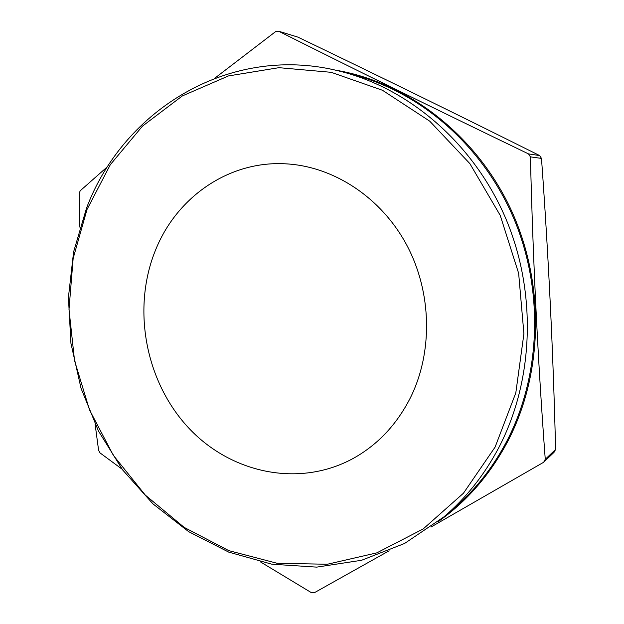 <?xml version="1.0" encoding="UTF-8"?>
<svg xmlns="http://www.w3.org/2000/svg" width="624" height="624" viewBox="0 0 624 624"><rect width="100%" height="100%" fill="white"/><g stroke="black" fill="none" stroke-linecap="round" stroke-linejoin="round"><path stroke-width="0.94" d="M155.789 249.46C131.843 307.367 144.893 379.961 187.356 426.543C229.687 473.117 299.06 488.514 353.98 458.008C378.089 444.389 396.895 424.304 410.405 397.753C433.118 351.983 431.878 292.024 406.606 244.811C381.233 197.629 334.246 166.85 287.063 163.909C229.866 159.955 177.2 196.544 155.789 249.46C131.843 307.367 144.893 379.961 187.356 426.543C229.687 473.117 299.06 488.514 353.98 458.008C378.089 444.389 396.895 424.304 410.405 397.753C433.118 351.983 431.878 292.024 406.606 244.811C381.233 197.629 334.246 166.85 287.063 163.909C229.866 159.955 177.2 196.544 155.789 249.46M495.105 447.08L515.806 392.894L523.91 333.762L518.645 273.32L500.222 215.389L469.88 163.636L429.725 121.165L382.481 90.277L331.188 72.314L278.905 67.681L228.478 75.925L182.333 95.932L142.467 126.134L110.354 164.642L87.04 209.422L73.156 258.391L68.999 309.473L74.545 360.641L89.513 409.898L113.357 455.341L145.291 495.097L184.213 527.405L228.735 550.61L277.118 563.277L327.296 564.26L376.857 552.856L423.166 528.957L463.46 493.21L495.105 447.08M86.51 208.19C123.669 108.982 232.105 42.151 342.599 71.916C411.333 89.965 474.661 145.096 506.033 219.149C537.186 293.272 533.676 381.17 498.576 448.04C484.169 475.184 465.933 498.139 443.851 516.922L404.57 543.481L361.546 560.282L316.711 567.122L271.892 564.213L228.735 552.123L188.69 531.679L152.981 503.896L122.624 469.919L98.436 430.973L81.05 388.346L70.941 343.372L68.414 297.414L73.609 251.878L86.51 208.19M555.586 449.452L554.05 452.299L543.668 462.259L545.259 459.303L555.586 449.452C553.246 353.2 548.551 256.183 541.492 158.41L539.643 155.563C456.323 113.966 375.726 74.482 297.851 37.105L278.6 31.2C351.858 68.024 435.154 108.919 528.497 153.902L539.643 155.563M541.492 158.41L530.416 156.866C532.966 260.458 537.911 361.273 545.259 459.303M530.416 156.866L528.497 153.902M278.6 31.2L275.613 31.606L214.742 78.234M79.864 227.175L79.147 193.495L80.223 190.765L107.796 166.421M260.528 561.943L311.282 592.597L314.207 592.8L389.134 550.789M95.121 424.226L98.6 450.349L100.058 452.93L122.039 469.139M543.668 462.259L430.981 527.046M335.033 70.067C406.333 81.783 474.958 133.645 510.237 207.995C545.329 282.383 543.559 373.464 507.351 442.135C489.661 475.168 466.487 501.743 437.83 521.851M443.851 516.922L452.821 509.293C474.451 490.893 492.32 468.437 506.423 441.917C540.79 376.576 544.253 290.878 513.856 218.611C483.226 146.406 421.333 92.594 353.98 74.903L342.599 71.916"/></g></svg>

